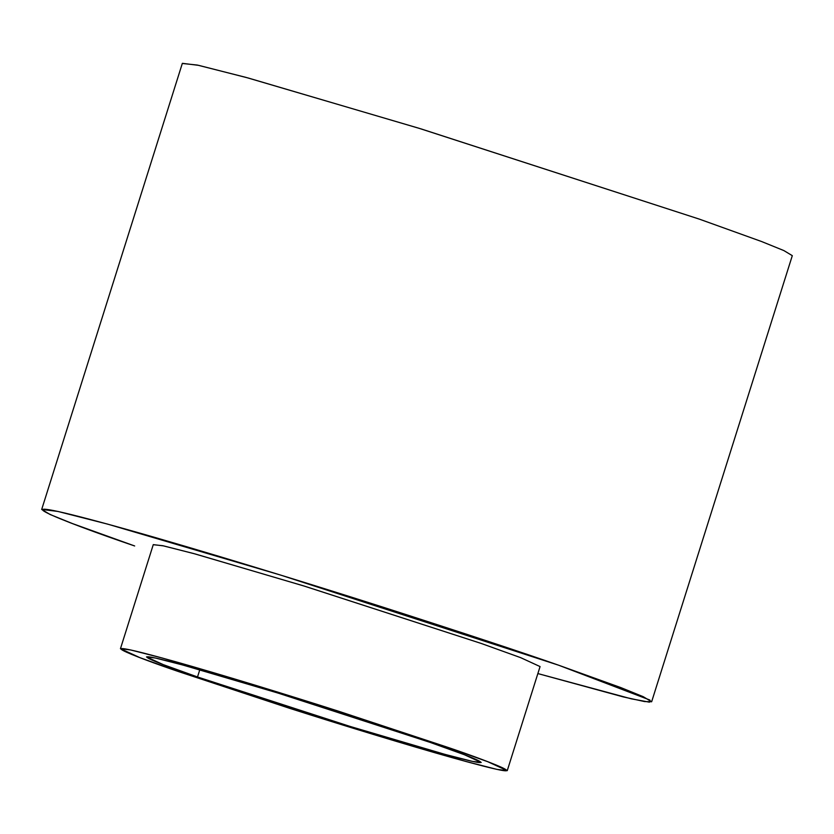 <?xml version="1.0" encoding="UTF-8"?>
<svg xmlns="http://www.w3.org/2000/svg" width="834" height="834" viewBox="0 0 834 834"><rect width="100%" height="100%" fill="white"/><g stroke="black" fill="none" stroke-linecap="round" stroke-linejoin="round"><path stroke-width="1.25" d="M507.249 770.668L540.067 666.574L520.635 657.64L481.114 643.41L304.775 586.239L195.104 553.932L163.558 545.884L153.279 544.623L120.45 648.706L130.74 649.978L162.286 658.026L271.957 690.333L448.285 747.504L487.817 761.734L507.249 770.668L496.97 769.396L465.424 761.348L355.753 729.041L179.414 671.87L139.883 657.64L120.45 648.706M134.67 545.968L72.339 523.533L50.134 514.515L41.7 509.438L57.911 511.44L107.659 524.127L280.599 575.074L558.665 665.219C523.387 652.814 465.403 633.642 384.714 607.715C305.098 582.247 198.513 549.554 127.414 529.621C-26.5 486.524 62.018 521.344 134.67 545.968M537.867 673.57L631.275 698.819L649.457 702.165L649.874 700.028L558.665 665.219L621.007 687.664L643.212 696.682L651.646 701.748L644.578 701.561L623.238 696.901L537.867 673.57M153.268 544.706L162.745 545.707L193.676 553.547L303.388 585.812L481.114 643.41M651.646 701.748L792.3 255.652L783.866 250.575L761.661 241.558L699.33 219.123L421.264 128.968L248.313 78.031L198.565 65.333L182.354 63.332L41.7 509.438M182.344 63.467L197.293 65.052L246.072 77.416L419.075 128.3L699.33 219.123M199.785 669.765L197.512 676.968L350.113 726.435L445.022 754.395L472.315 761.359L481.218 762.453L464.402 754.728L430.188 742.406L277.597 692.939L182.688 664.979L155.385 658.016L146.492 656.921L163.308 664.646L197.512 676.968L199.785 669.765M179.414 671.87L289.721 708.347C340.22 724.496 407.805 745.221 452.893 757.866C550.503 785.201 494.364 763.11 448.285 747.504L337.978 711.027C287.49 694.878 219.895 674.153 174.817 661.508C77.208 634.174 133.336 656.264 179.414 671.87M197.512 676.968C157.636 663.457 109.056 644.338 193.53 667.992C281.277 692.783 399.674 731.533 430.188 742.406C470.063 755.917 518.644 775.036 434.18 751.382C346.423 726.591 228.036 687.841 197.512 676.968"/></g></svg>
